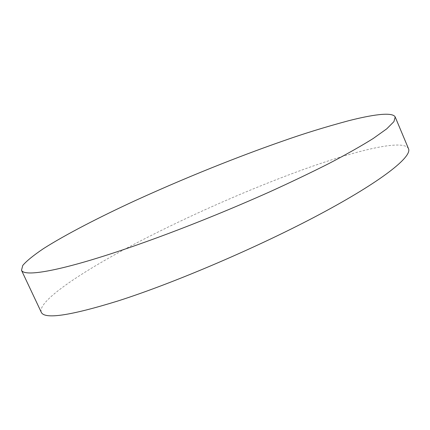 <?xml version="1.0" encoding="UTF-8"?>
<svg xmlns="http://www.w3.org/2000/svg" width="430" height="430" viewBox="0 0 430 430"><rect width="100%" height="100%" fill="white"/><g stroke="black" fill="none" stroke-linecap="round" stroke-linejoin="round"><path stroke-width="0.32" stroke-dasharray="2.15 1.61" d="M408.5 148.699C403.684 138.46 353.89 150.839 296.947 171.828C241.483 192.291 178.547 220.482 127.14 247.943C76.389 275.162 37.625 301.93 41.253 312.207"/><path stroke-width="0.64" d="M98.002 257.882C62.92 268.804 25.101 277.57 21.5 270.314L22.758 265.444C26.563 260.972 33.449 255.377 43.414 248.658C65.709 234.452 100.228 216.736 135.407 200.525C198.09 171.952 250.658 152.236 283.504 140.825C303.671 133.676 325.386 126.979 348.644 120.728C370.81 115.063 392.251 111.483 395.181 116.944L393.928 121.636L386.731 128.844L373.192 138.514C361.06 146.093 346.22 154.477 328.665 163.669C309.955 173.102 290.191 182.546 269.368 192.011C194.5 225.395 131.859 247.486 98.002 257.882M21.5 270.314L41.253 312.207C44.295 319.554 69.848 315.808 117.901 300.978C174.924 282.795 259.72 246.449 320.85 213.726C382.168 180.928 412.365 156.665 408.5 148.699L395.181 116.944"/></g></svg>

